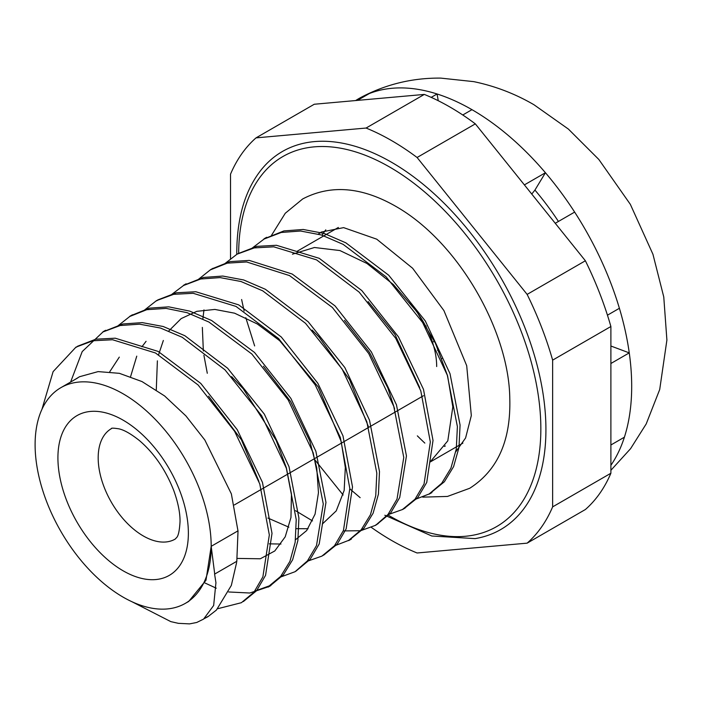 <?xml version="1.0" encoding="UTF-8"?>
<svg xmlns="http://www.w3.org/2000/svg" width="702" height="702" viewBox="0 0 702 702"><rect width="100%" height="100%" fill="white"/><g stroke="black" fill="none" stroke-linecap="round" stroke-linejoin="round"><path stroke-width="1.05" d="M558.432 221.446A193.603 111.776 -120 0 0 534.933 190.075L545.428 172.736A225.877 130.405 -120 0 0 471.972 109.67L462.767 114.988M534.933 190.075L531.756 194.059M445.314 445.954L444.489 446.437M417.348 435.863A225.877 130.405 -120 0 0 424.833 443.094M438.25 100.728L437.074 93.98A225.877 130.405 -120 0 0 369.313 93.55L357.458 100.386M431.212 97.367L437.074 93.98A225.877 130.405 -120 0 1 471.972 109.67M607.458 315.18L619.401 308.283A225.877 130.405 -120 0 0 574.64 212.092L555.247 223.289M524.385 184.889L545.428 172.736A225.877 130.405 -120 0 1 574.64 212.092M369.313 93.55A225.877 130.405 -120 0 0 361.346 97.209A225.877 130.405 -120 0 0 355.668 100.553M610.889 444.989L624.403 437.188A225.877 130.405 -120 0 0 629.264 352.887L610.889 363.496M610.889 465.312A225.877 130.405 -120 0 0 624.403 437.188M619.401 308.283A225.877 130.405 -120 0 1 629.264 352.887L610.889 346.016M436.679 366.549A63.777 36.82 -120 0 0 408.037 301.535M186.872 602.483L188.698 601.456L205.984 580.256L211.188 546.323A124.517 71.894 -120 0 0 156.836 421.016A124.517 71.894 -120 0 0 60.89 387.662A124.517 71.894 -120 0 0 60.89 531.44A124.517 71.894 -120 0 0 185.407 603.325A124.517 71.894 -120 0 0 211.188 546.323L214.715 574.043L236.943 561.214M214.575 573.955L215.935 582.721L213.662 605.484L203.58 619.103L196.718 622.481L189.549 623.885L178.334 623.332L170.884 621.639M204.229 618.629L207.915 616.698L216.4 610.082L231.327 585.45L236.644 562.434M170.77 621.603L132.064 601.789M41.953 409.301L53.106 371.639L75.965 347.13L93.068 340.751L112.574 339.75L155.467 352.974L198.104 384.986L234.573 431.265L259.766 483.924L269.331 534.933L262.873 576.895L253.94 592.234L241.409 602.693L217.734 608.713M70.604 382.055L82.204 351.588L102.983 331.941L120.2 325.517L139.601 324.175L160.504 328.045L182.195 337.276L224.965 369.805L261.644 415.681L286.346 468.243L296.226 519.603L295.173 542.207L289.926 561.354L280.695 576.368L268.067 586.881L249.807 593.014L228.668 591.97M216.26 588.188L204.808 582.914M117.532 326.149L129.826 316.444L146.806 309.687L166.102 308.397L187.092 312.68L208.942 322.051L251.842 354.019L288.18 399.929L313.18 452.816L323.28 503.983L316.514 545.533L307.458 560.88L295.086 571.7L279.87 577.307M144.164 310.345L156.493 300.632L173.657 294.331L193.173 293.296L236.012 306.423L278.615 338.557L315.154 384.828L340.303 437.407L349.824 488.46L343.453 530.466L334.494 545.744L321.902 556.124L307.09 561.328M171.112 294.884L183.547 285.495L200.728 279.001L220.095 277.597L240.97 281.502L262.688 290.821L305.502 323.306L342.155 369.103L366.83 421.735L376.807 473.122L375.745 495.673L370.428 514.768L361.188 529.808L348.604 540.4L334.345 545.91M198.052 279.65L210.319 269.884L227.281 263.145L246.621 261.96L289.505 275.579L332.362 307.467L368.682 353.483L393.769 406.353L403.773 457.441L397.025 499.078L388.013 514.469L375.658 525.271L360.635 530.721L343.269 530.914M312.522 520.919L295.586 510.714M207.292 373.271L203.905 355.282M203.361 351.026L202.343 327.404M202.843 318.971L203.975 309.889M224.666 263.785L237.039 254.177L254.247 247.911L273.762 246.832L316.549 259.863L359.143 292.129L395.744 338.355L420.796 390.882L430.335 442.006L424.043 484.02L415.022 499.201L402.386 509.555L387.758 514.777M251.685 248.473L264.092 239.04L281.239 232.467L300.561 231.019L321.437 234.994L343.173 244.384L386.047 276.79L422.639 322.543L447.323 375.228L457.388 426.605L456.282 449.104L450.912 468.181L441.698 483.292L429.168 493.971L414.707 499.578M77.501 346.262L95.753 339.206L115.251 338.197L158.143 351.421L200.79 383.432L237.258 429.721L262.451 482.371L272.016 533.38L265.558 575.342L256.625 590.689L243.366 601.544M103.677 331.555L122.885 323.973L142.287 322.622L163.189 326.5L184.88 335.731L227.65 368.26L264.329 414.136L289.031 466.69L298.912 518.058L297.859 540.654L292.611 559.801L283.38 574.815L270.753 585.336L254.852 591.102M131.836 315.295L149.491 308.143L168.787 306.853L189.777 311.135L211.627 320.507L254.528 352.465L290.865 398.385L315.865 451.263L325.965 502.43L319.199 543.989L310.144 559.336L295.805 571.261M157.652 299.991L176.342 292.778L195.849 291.751L238.698 304.87L281.3 337.004L317.839 383.274L342.98 435.854L352.509 486.907L346.139 528.913L337.179 544.19L323.929 554.931M184.415 285.021L203.413 277.457L222.78 276.053L243.655 279.958L265.365 289.277L308.187 321.762L344.84 367.558L369.506 420.182L379.492 471.568L378.431 494.12L373.113 513.215L363.873 528.264L349.71 539.741M212.434 268.673L229.966 261.6L249.307 260.416L292.19 274.034L335.047 305.914L371.367 351.93L396.454 404.808L406.449 455.896L399.71 497.525L390.698 512.916L376.544 524.727M237.899 253.703L256.932 246.358L276.448 245.279L319.234 258.318L361.828 290.584L398.429 336.811L423.481 389.329L433.02 440.452L426.728 482.467L417.708 497.657L404.405 508.371M265.198 238.426L283.915 230.914L303.246 229.475L324.113 233.441L345.858 242.831L388.732 275.245L425.324 320.989L450.008 373.675L460.073 425.052L458.968 447.551L453.597 466.628L444.384 481.747L430.036 493.445M237.943 530.703L231.362 493.875L204.826 439.987L185.907 415.909L164.61 395.954L142.015 381.572L119.401 373.332L98.131 371.604L79.528 376.728L74.254 379.94M208.599 396.191L241.4 439.768L258.906 481.414M109.749 371.744L119.305 357.116M231.607 376.641L243.296 388.855L276.132 440.268L286.355 467.76L291.462 494.05L290.961 517.479L285.214 536.819L274.798 550.956L260.31 558.783L237.083 558.415M130.581 376.649L136.758 356.151M141.918 346.788L146.077 341.312M263.425 366.242L290.593 401.535L309.749 440.926L316.734 467.786L318.462 492.69L315.075 514.127L306.677 530.563L295.507 539.777M280.958 544.041L269.305 543.848M156.283 389.9L157.388 360.846M158.608 354.668L163.347 340.461M168.778 330.958L181.177 318.594L196.806 311.328L214.882 309.433L234.591 313.189L257.283 323.964L279.668 340.698L318.278 387.021L341.154 441.4L345.323 467.471L344.164 490.452L336.214 510.907L322.253 524.104M308.081 528.72L296.305 528.667M288.864 527.184L267.901 518.05M312.065 330.028L319.059 337.083L349.517 379.554L368.304 426.368M344.471 320.349L369.436 352.307L387.864 387.952L394.621 408.915M368.094 301.579L394.928 334.398L419.699 387.644M292.444 254.185L314.452 247.499L339.917 250.553L366.962 263.469L393.374 284.547L416.891 311.793L435.363 343.102L447.586 375.807L452.816 406.906L447.806 440.838L430.265 461.811M236.802 561.1L238.031 530.826L211.188 546.323M384.819 515.242L431.8 536.003L475.07 538.618A218.278 126.027 -120 0 0 500.719 277.501A218.278 126.027 -120 0 0 261.758 169.156C245.305 189.522 236.978 217.287 236.776 252.439L236.785 254.317M325.789 229.852A132.108 76.272 -120 0 0 322.095 235.196M256.028 137.873L314.277 104.247L424.324 94.419L366.075 128.045L256.028 137.873A244.858 141.365 -120 0 0 230.519 174.166L230.519 258.512M552.641 506.87L552.641 360.135L610.889 326.509L610.889 473.236L552.641 506.87A244.858 141.365 -120 0 1 527.132 543.155L585.38 509.52A244.858 141.365 -120 0 0 610.889 473.236M314.11 458.889L315.303 460.38M315.777 460.968L343.138 495.007M371.446 527.456A244.858 141.365 -120 0 0 417.085 552.983L527.132 543.155M527.132 294.401L417.085 157.494L475.333 123.868L585.38 260.767L527.132 294.401A244.858 141.365 -120 0 1 552.641 360.135M475.333 123.868A244.858 141.365 -120 0 0 424.324 94.419M610.889 326.509A244.858 141.365 -120 0 0 585.38 260.767M417.085 157.494A244.858 141.365 -120 0 0 366.075 128.045M188.373 533.151A92.252 53.255 -120 0 0 90.532 411.433A92.252 53.255 -120 0 0 90.532 541.891A92.252 53.255 -120 0 0 188.373 533.151M175.167 539.101A63.777 36.82 60 0 1 111.39 502.281A63.777 36.82 60 0 1 111.39 428.641C111.127 427.939 113.619 428.009 118.884 428.834C124.245 429.993 131.142 433.95 139.575 440.698C154.3 453.404 165.69 470.007 173.754 490.505C178.01 502.299 180.107 512.635 180.037 521.533C179.51 530.607 178.361 535.968 176.579 537.618L175.167 539.101M238.662 253.299A213.68 123.368 60 0 1 390.207 167.366A213.68 123.368 60 0 1 540.847 428.799A213.68 123.368 60 0 1 387.706 514.838M361.337 97.209C386.249 84.17 412.732 77.808 440.795 78.115L473.789 81.643C495.068 86.074 515.128 93.77 533.959 104.738L568.409 129.089L598.832 159.468L630.335 204.335L652.939 254.256L663.767 296.955L666.9 340.066L659.713 389.496L646.209 423.929L630.598 448.648L610.889 470.296M318.348 234.073L321.305 232.055L343.629 227.632L376.72 239.171L412.627 268.252L443.91 310.565L466.698 365.698L471.323 415.602L465.584 437.987L455.835 451.711M271.402 235.503L285.266 213.259L302.694 198.956C330.554 184.345 361.556 186.793 395.7 206.291C459.064 242.251 509.125 332.011 509.784 398.499C510.986 440.514 497.63 470.437 469.726 488.267L447.472 496.437L422.753 497.139M423.464 395.744L234.371 504.922M204.291 618.585L207.818 616.549M268.19 587.091L270.875 585.538M321.885 556.089L324.561 554.545M348.718 540.601L351.404 539.048M375.561 525.105L378.246 523.552M402.413 509.599L405.098 508.046M429.247 494.103L431.932 492.558M76.079 347.332L78.764 345.779M102.922 331.827L105.607 330.282M129.765 316.339L132.45 314.786M156.607 300.833L159.293 299.289M183.45 285.337L186.135 283.783M210.293 269.84L212.978 268.296M263.978 238.847L266.663 237.294M338.373 227.457L296.779 251.474M462.89 443.12L430.344 461.907M77.668 377.974L60.89 387.662M188.759 601.386L185.407 603.325M360.161 497.665L349.842 488.882M254.642 345.928L245.805 317.708M244.12 311.004L241.62 299.517M441.944 358.511L441.251 358.906M426.219 326L425.754 326.263M434.45 341.198L433.415 341.795M438.434 349.859L437.539 350.377"/></g></svg>
